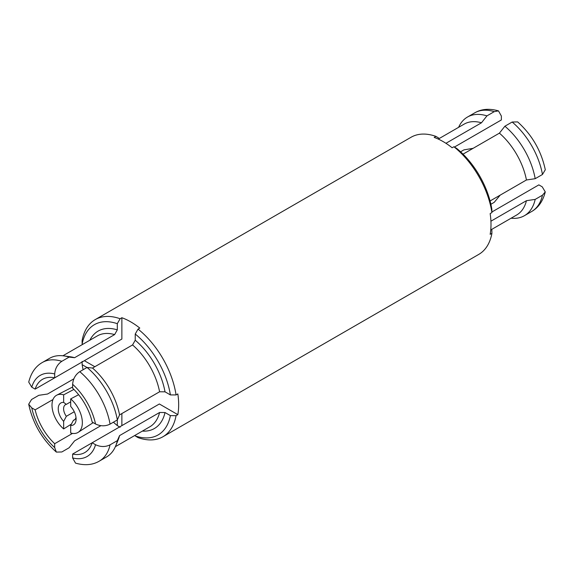 <?xml version="1.0" encoding="UTF-8"?>
<svg xmlns="http://www.w3.org/2000/svg" width="574" height="574" viewBox="0 0 574 574"><rect width="100%" height="100%" fill="white"/><g stroke="black" fill="none" stroke-linecap="round" stroke-linejoin="round"><path stroke-width="0.86" d="M87.047 367.46L79.772 371.665C75.481 374.564 73.099 378.783 72.625 384.3L72.625 388.189A42.282 24.409 -120 0 1 92.177 422.055L95.542 423.999C100.565 426.353 105.408 426.396 110.065 424.129L117.34 419.931A56.955 32.883 -120 0 0 87.047 367.46L92.529 368.056L132.558 344.945L135.234 340.224A56.259 32.481 60 0 1 165.018 391.82L159.594 391.777A52.478 30.3 -120 0 0 132.558 344.945M61.834 361.304L69.11 357.107A56.955 32.883 -120 0 0 63.707 355.88A56.955 32.883 -120 0 0 49.601 358.298L42.325 362.495A56.955 32.883 60 0 1 61.834 361.304C57.544 364.21 55.161 368.422 54.688 373.947L54.688 377.836L121.867 339.047L121.867 317.731A67.646 39.054 -120 0 1 139.805 328.084L138.047 329.096L135.234 334.032L135.234 340.224M121.867 413.56L121.867 425.628M84.378 360.694L94.832 366.729M102.316 350.341L35.136 389.122A42.282 24.409 -120 0 1 42.519 379.328A42.282 24.409 -120 0 1 54.688 377.836M110.065 444.843A56.955 32.883 60 0 1 99.28 461.144L106.556 456.94A56.955 32.883 -120 0 0 115.697 445.933A56.955 32.883 -120 0 0 117.34 440.645L110.065 444.843C105.408 447.103 100.565 447.06 95.542 444.714L92.177 442.769L72.625 454.056A42.282 24.409 -120 0 0 84.794 452.563A42.282 24.409 -120 0 0 92.177 442.769L159.357 403.981L177.825 414.643A67.646 39.054 -120 0 0 178.672 404.778A67.646 39.054 -120 0 0 177.825 393.929L176.06 394.948A67.646 39.054 60 0 0 138.047 329.096M177.825 414.643L176.06 415.662L170.385 415.626L165.018 412.534L159.594 412.491L119.564 435.601A52.478 30.3 60 0 1 118.222 439.756L115.697 445.933M117.34 440.645L119.564 435.601M176.06 415.662A67.646 39.054 60 0 1 162.901 436.764L478.745 254.411A67.646 39.054 -120 0 0 491.911 233.309L490.153 234.321A67.646 39.054 -120 0 0 491 224.456A67.646 39.054 -120 0 0 490.153 213.607L491.911 212.595A67.646 39.054 -120 0 0 453.891 146.75L452.133 147.762A67.646 39.054 60 0 0 434.195 137.408L435.953 136.39A67.646 39.054 -120 0 0 411.099 137.236L95.255 319.589A67.646 39.054 60 0 1 120.11 318.742L121.867 317.731M162.901 436.764A67.646 39.054 60 0 1 138.047 437.61L135.234 435.924L135.234 435.214M52.98 399.54L35.136 409.836A42.282 24.409 -120 0 0 54.688 443.702L72.525 433.399M100.873 425.678L74.591 440.854L69.11 447.777L61.834 451.975L56.331 452.082C41.952 439.11 32.747 423.16 28.7 404.225L31.771 407.892L35.136 409.836M28.7 404.225L31.541 399.511L38.817 395.307L47.556 394.022L73.838 378.847M82.089 361.405L82.147 364.684L87.004 367.489M120.11 427.25L117.297 425.564L117.297 419.953M56.331 452.082L54.688 447.591L54.688 443.702M82.147 364.684A63.671 36.758 -120 0 0 83.115 369.735M113.408 422.199A63.671 36.758 -120 0 0 117.297 425.564M99.28 461.144C92.636 465.048 84.715 465.708 75.517 463.125L72.625 457.944L72.625 454.056M135.234 435.924A63.671 36.758 -120 0 0 170.385 415.626M63.707 355.88L70.322 356.784A52.478 30.3 60 0 1 74.591 357.702L114.621 334.592L117.297 329.871L117.297 323.679A63.671 36.758 -120 0 0 82.147 343.969L82.089 340.691A67.646 39.054 60 0 1 95.255 319.589M74.591 357.702L69.11 357.107M117.297 323.679L120.11 318.742M82.147 343.969L82.756 344.328M42.325 362.495C35.624 366.298 31.089 372.827 28.729 382.09L31.771 387.177L35.136 389.122M460.592 151.801L463.936 149.871L473.127 148.322M500.162 195.153L494.228 202.335L490.885 204.265M511.097 218.213A56.955 32.883 60 0 0 524.399 215.702A56.955 32.883 60 0 0 535.183 199.4L542.459 195.203L545.271 191.91L542.229 186.823L538.864 184.878L491.896 211.993M535.183 199.4L526.444 200.692A52.478 30.3 60 0 1 516.679 214.992L491.244 229.672M490.921 221.205L526.444 200.692M491.911 233.309L491.853 230.031L490.799 229.413M491.911 212.595L491.853 209.316A63.671 36.758 60 0 0 456.703 148.436L453.891 146.75M490.074 200.972L526.444 179.978L535.183 178.693L542.459 174.489L545.3 169.775C541.253 150.84 532.048 134.89 517.669 121.918L512.166 122.025L504.89 126.223L499.409 133.146A52.478 30.3 60 0 1 526.444 179.978M463.039 154.148L499.409 133.146M504.89 126.223A56.955 32.883 60 0 1 535.183 178.693M445.941 143.299L481.471 122.793L486.953 115.869L494.228 111.665L498.483 110.875L501.375 116.056L501.375 119.944L454.414 147.059L481.823 131.231M435.953 136.39L438.766 138.076L438.766 139.303M458.619 127.32A56.955 32.883 60 0 1 467.444 117.06A56.955 32.883 60 0 1 486.953 115.869M438.766 138.786L464.201 124.099A52.478 30.3 60 0 1 481.471 122.793M92.529 368.056A52.478 30.3 60 0 1 119.564 414.887L117.34 419.931M119.564 414.887L159.594 391.777M176.06 394.948L170.385 394.912L165.018 391.82M170.385 394.912A63.671 36.758 -120 0 0 135.234 334.032M71.427 424.071L63.657 428.929A21.46 12.391 -120 0 1 52.514 409.979A21.46 12.391 -120 0 1 56.754 395.163A21.46 12.391 -120 0 1 63.657 394.84L73.895 389.423M63.657 394.84L63.657 402.403L66.34 404.369L70.695 401.85M74.261 411.73L66.34 416.308L63.657 421.366A12.635 7.297 60 0 1 58.239 408.76A12.635 7.297 60 0 1 63.657 402.403M63.657 421.366L63.657 428.929M66.34 416.308A8.847 5.109 60 0 1 63.599 408.76A8.847 5.109 60 0 1 65.436 404.706A8.847 5.109 60 0 1 66.34 404.369M93.196 422.643L78.207 432.315A21.46 12.391 -120 0 1 70.695 432.99L70.695 425.427A12.635 7.297 60 0 0 76.105 419.07A12.635 7.297 60 0 0 70.695 406.464L70.695 398.901L78.624 394.704M78.207 432.315A21.46 12.391 -120 0 0 70.695 398.901M75.029 419.415L73.372 420.369L70.695 425.427M75.99 417.32A8.847 5.109 60 0 1 74.276 420.024A8.847 5.109 60 0 1 73.372 420.369M95.542 423.999A46.846 27.05 -120 0 0 72.625 384.3M31.771 407.892A46.846 27.05 -120 0 0 54.688 447.591M72.625 457.944A46.846 27.05 -120 0 0 95.542 444.714M115.381 446.68L149.828 426.791A52.478 30.3 -120 0 0 159.594 412.491M165.018 412.534A56.259 32.481 60 0 1 142.366 431.096M89.888 340.21A56.259 32.481 60 0 1 117.297 329.871M114.621 334.592A52.478 30.3 -120 0 0 97.35 335.898L62.903 355.787M54.688 373.947A46.846 27.05 -120 0 0 31.771 387.177M545.271 191.91C542.911 201.173 538.376 207.702 531.675 211.505A56.955 32.883 -120 0 0 542.459 195.203M542.459 174.489A56.955 32.883 -120 0 0 512.166 122.025M494.228 111.665A56.955 32.883 -120 0 0 474.72 112.856C481.364 108.952 489.285 108.292 498.483 110.875M79.772 371.665A56.955 32.883 60 0 1 110.065 424.129M524.399 215.702L531.675 211.505M467.444 117.06L474.72 112.856M72.625 387.012L56.754 395.163"/></g></svg>
